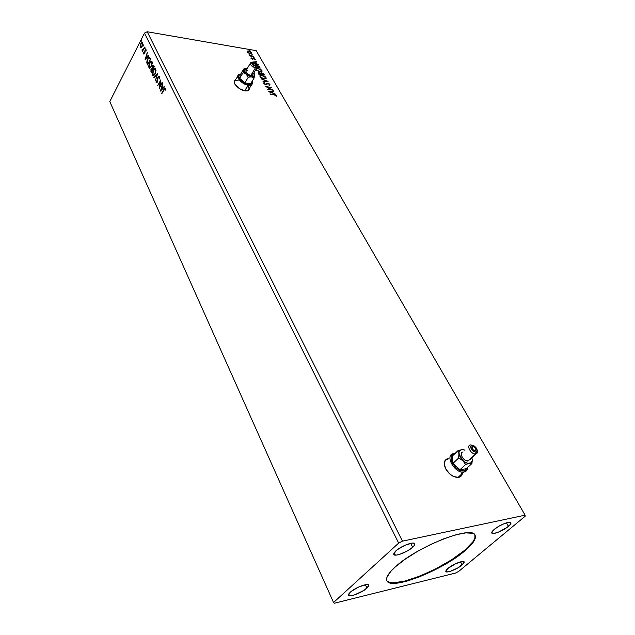 <?xml version="1.0" encoding="UTF-8"?>
<svg xmlns="http://www.w3.org/2000/svg" width="635" height="635" viewBox="0 0 635 635"><rect width="100%" height="100%" fill="white"/><g stroke="black" fill="none" stroke-linecap="round" stroke-linejoin="round"><path stroke-width="0.95" d="M447.905 458.859L445.532 459.891M446.842 458.962L444.897 460.764L444.23 463.669L445.833 469.114C443.167 463.304 443.952 459.788 448.207 458.565M235.434 80.232L234.505 80.978L235.434 80.232M249.364 88.4L248.364 90.448C243.634 91.63 239.165 89.559 234.95 84.241C233.982 82.375 234.085 81.002 235.26 80.121L234.291 82.153L234.95 84.241L239.181 88.559L244.983 90.924L247.372 90.868L249.277 89.218M386.85 580.628L386.778 580.509C391.152 590.082 442.587 569.706 464.788 550.18L465.042 550.672C442.714 570.293 390.922 590.733 386.953 580.898C385.516 577.937 388.342 573.23 395.438 566.785L405.066 559.268L417.147 551.601L430.546 544.52L443.968 538.71L456.128 534.718L465.907 532.876L472.48 533.305L473.861 533.94L475.353 535.884L475.139 538.67L471.749 544.124L467.614 548.402L459.026 555.371L440.253 567.103L419.481 576.85L407.9 580.842L401.114 582.509L392.994 583.327L389.263 582.7L387.096 581.136L386.636 580.009L387.009 577.112L390.827 571.357L395.438 566.785C417.005 546.632 471.916 525.097 475.004 535.067C476.607 538.409 473.289 543.616 465.042 550.672L464.788 550.18C472.67 543.441 476.052 538.369 474.932 534.964L474.877 538.178L473.011 541.671L464.788 550.18L451.779 559.665L435.872 568.801L419.243 576.358L404.146 581.287L392.748 582.827L389.025 582.2L386.953 580.898M412.655 547.283C407.519 552.093 394.692 556.998 393.771 554.474L395.756 550.974L397.169 549.807L404.884 545.322L412.218 543.084L414.282 543.298L414.75 543.743L414.472 545.219L412.655 547.283L407.71 550.759L399.693 554.355L396.399 555.085L393.779 554.49L393.978 553.037L395.756 550.974C400.844 546.132 413.853 541.163 414.726 543.695C415.107 544.481 414.417 545.679 412.655 547.283L410.662 543.33L412.655 547.283M462.082 565.007C457.39 569.079 446.532 573.445 445.833 571.524L447.85 568.476L455.978 563.547L463.217 561.475L464.217 562.007L463.812 563.245L457.621 568.031L450.628 571.214L447.858 571.905L445.802 571.46L446.143 570.238L447.85 568.476C452.509 564.388 463.502 559.967 464.161 561.896L462.082 565.007L460.431 561.888L462.082 565.007M508.452 526.344C503.452 530.662 492.649 535.035 491.823 533.043C491.45 532.32 492.236 531.122 494.173 529.463L498.991 526.161L504.627 523.446L509.127 522.248L510.977 522.962L510.397 524.391L507.063 527.423L498.15 532.265L493.665 533.479L492.03 533.257L492.252 531.416L494.173 529.463C499.142 525.113 510.088 520.692 510.881 522.692C511.262 523.431 510.453 524.645 508.452 526.344L506.46 522.811L508.452 526.344M366.966 588.161C362.196 592.653 349.329 597.567 348.575 595.162L350.266 592.225L351.552 591.169L358.846 586.946L366.014 584.644L368.141 584.708L368.665 585.057L368.562 586.319L364.125 590.296L354.647 594.868L351.401 595.67L348.671 595.305L348.702 594.074L350.266 592.225C354.989 587.716 368.022 582.739 368.729 585.153L366.966 588.161L365.363 584.748L366.966 588.161M157.337 80.915L156.567 82.169L156.147 80.629L156.107 82.59L157.147 82.383L158.186 77.422L159.028 77.081L159.258 78.954L159.067 76.216L157.75 77.621L157.337 80.915M334.272 603.25L455.478 573.064L458.668 571.429L525.208 516.184L525.113 515.183L402.463 541.147L147.193 31.75L256.191 50.657L525.113 515.183L256.191 50.657L147.193 31.75L144.47 33.099L398.669 543.092L333.55 602.496L109.791 101.592L144.47 33.099L109.791 101.592L333.55 602.496L334.272 603.25L455.478 573.064L458.668 571.429L525.208 516.184L525.113 515.183L402.463 541.147L398.669 543.092L144.47 33.099L147.193 31.75L402.463 541.147L398.669 543.092L333.55 602.496L334.272 603.25M462.47 472.115C462.478 475.178 461.113 476.948 458.383 477.425C453.541 477.456 449.358 474.686 445.833 469.114L450.009 474.194L453.541 476.48L458.605 477.393L459.97 476.964L461.875 475.107M268.692 91.726L275.36 94.123L272.994 92.948L272.209 91.583L273.764 91.345L273.534 90.94L268.692 91.726L275.36 94.123L272.994 92.948L272.209 91.583L273.764 91.345L273.534 90.94L268.692 91.726M264.351 82.772L263.898 83.558L265.247 84.503L266.51 84.566L267.891 83.598L269.288 84.28L268.867 85.042L269.327 85.384L270.034 85.011L269.565 84.034L267.827 83.241L265.232 84.185L264.351 82.772L263.898 83.558L265.74 84.622L268.034 83.614L269.391 84.431L268.867 85.042L269.327 85.384L269.962 84.495L269.875 85.177L269.962 84.495L267.827 83.241L265.501 84.249L264.493 83.653L264.866 83.121L264.351 82.772M264.065 78.97L266.176 78.359L265.24 76.74L261.945 75.303L259.802 75.914L260.898 77.66L263.263 78.796L265.843 78.788L266.001 77.597L261.945 75.303L260.12 75.486L259.985 76.692L263.898 78.946L265.374 78.399L264.065 78.962M255.913 69.54L258.945 71.644L261.985 71.58L261.961 70.564L260.683 69.342L256.953 68.215M251.873 62.23L252.333 62.405L251.873 62.23M255.929 63.73L258.437 64.659L256.111 63.492L255.365 62.19L256.913 62.008L256.691 61.619L251.833 62.174L256.691 61.619L256.913 62.008L255.175 62.492L255.961 63.746L258.437 64.659L255.929 63.73M254.079 57.698L253.452 57.134L254.079 57.698M252.516 54.983L251.897 54.427L252.516 54.983M249.992 50.586L249.364 50.03L249.992 50.586M248.539 52.991L250.571 53.626L251.746 53.094L250.317 51.554L248.356 50.951L247.19 51.641L248.539 52.991L251.547 53.443L251.603 52.657L248.73 50.998L247.452 51.086L247.309 51.919L248.539 52.991M253.833 56.642L249.031 54.713L250.087 55.689L249.468 55.586L249.674 55.944L253.833 56.642L249.031 54.713L250.087 55.689L249.468 55.586L249.674 55.944L253.833 56.642M251.008 58.396L252.651 59.277L254.198 58.65L254.706 59.547L255.437 59.579L253.936 58.277L252.27 58.896L251.214 57.809L251.008 58.396L252.492 59.253L253.952 58.587L255.167 59.484L253.722 58.229L252.27 58.896L251.214 57.809L251.008 58.396M259.739 66.929L256.873 64.905L259.739 66.929L259.961 67.953L259.739 66.929M257.231 67.508L260.366 68.016L257.231 67.508M263.842 74.073L261.731 72.731L260.548 73.223L258.088 72.827L258.651 74.128L264.39 75.025L261.58 72.707L260.548 73.223L259.072 72.588L258.207 72.668L258.651 74.128L264.39 75.025L263.842 74.073M268.065 81.431L261.414 78.954L266.668 81.185L262.969 81.693L263.2 82.098L268.034 81.367L261.414 78.954L266.668 81.185L262.969 81.693L263.2 82.098L268.065 81.431M272.891 89.821L268.605 89.194L271.502 87.408L265.74 86.55L270.256 87.559L267.343 89.352L273.106 90.194L268.605 89.194L271.502 87.408L265.74 86.55L270.256 87.559L267.343 89.352L272.891 89.821M274.002 94.845L275.407 95.226L276.241 96.488L276.336 95.591L275.177 94.758L269.946 93.924L274.002 94.845L275.788 95.583L276.241 96.488L276.376 95.663L273.852 94.48L270.161 94.297L274.002 94.845M143.645 45.791L143.653 44.902L143.2 45.776L143.645 45.791L143.589 44.902L143.248 45.958L143.645 45.791M145.066 48.673L145.074 47.784L144.621 48.657L145.066 48.673L145.01 47.784L144.669 48.839L145.066 48.673M145.121 59.793L148.892 55.594L148.685 55.174L147.479 56.531L146.796 55.142L147.296 52.356L145.09 59.73L148.892 55.594L148.685 55.174L147.479 56.531L146.796 55.142L147.296 52.356L145.121 59.793M151.424 66.651L152.321 62.833L151.479 61.143L149.519 62.833L148.614 66.667L149.662 68.366L151.424 66.651L152.059 61.698L151.122 61.151L149.519 62.833L148.892 67.81L149.828 68.342L151.424 66.651M160.417 91.099L164.37 86.971L164.155 86.535L162.885 87.86L162.163 86.408L162.695 83.574L160.417 91.099L164.37 86.971L164.155 86.535L162.885 87.86L162.163 86.408L162.695 83.574L160.417 91.099M155.107 74.16L156.019 70.334L155.162 68.62L153.186 70.294L152.273 74.144L153.329 75.867L155.107 74.16L155.75 69.183L154.789 68.628L153.186 70.294L152.543 75.303L153.519 75.835L155.107 74.16M141.343 41.116L141.351 40.235L140.906 41.108L141.343 41.116L141.287 40.235L140.946 41.291L141.343 41.116M150.932 71.691L151.281 72.406L154.329 66.619L153.519 65.23L152.464 65.921L151.995 68.342L150.86 69.723L151.281 72.406L154.329 66.619L153.218 65.199L152.384 66.072L151.995 68.342L151.122 69.104L150.932 71.691M157.694 73.438L153.789 77.534L153.995 77.962L156.932 74.811L155.416 80.867L157.694 73.438L153.789 77.534L153.995 77.962L156.932 74.811L155.416 80.867L157.694 73.438M165.37 90.099L165.251 88.44L164.425 88.336L161.75 93.829L164.489 88.971L165.029 90.345L165.37 90.099L164.743 88.13L161.552 93.432L164.64 88.892L165.029 90.345L165.37 90.099M162.108 82.383L159.782 86.701L160.838 79.804L157.726 85.598L160.234 81.677L159.179 88.575L162.306 82.78L159.782 86.701L160.838 79.804L157.726 85.598L160.234 81.677L159.179 88.575L162.108 82.383M147.272 64.198L147.637 64.953L150.654 59.158L149.408 57.261L148.098 58.214L146.979 60.738L146.812 62.905L147.637 64.953L150.654 59.158L149.161 57.277L147.677 58.928L146.796 62.801L147.272 64.198M146.137 51.03L146.002 49.593L145.272 49.728L144.494 53.245L144.066 53.515L143.716 52.657L143.859 54.134L144.772 53.427L145.359 50.252L146.137 51.03L146.05 49.673L145.026 50.101L144.494 53.245L144.018 53.451L143.716 52.657L143.764 53.991L144.693 53.602L145.225 50.459L145.804 50.236L146.137 51.03M144.693 47.069L142.827 49.744L141.915 49.919L142.129 50.506L142.661 50.308L142.526 51.3L144.693 47.069L143.002 49.514L141.915 49.919L142.661 50.308L142.526 51.3L144.693 47.069M141.256 47.434L142.764 44.529L142.232 42.347L141.049 43.204L140.311 45.164L140.367 47.046L141.256 47.434L142.2 46.299L142.629 42.743L142.002 42.347L140.851 43.561L140.264 45.426L140.406 47.125L141.256 47.434M141.28 41.219L141.041 40.497L141.478 40.45L141.28 41.219M151.463 72.065L151.074 70.604L151.463 72.065M151.44 69.271L152.344 68.167L151.44 69.271M152.702 66.238L153.567 65.27L152.702 66.238M153.503 65.969L154.194 66.865L153.305 65.953M152.194 69.009L152.749 69.62L151.995 68.977M151.408 71.43L151.313 69.477L151.813 68.953L152.741 69.628L151.408 71.43L151.154 69.85L151.963 68.961L152.376 69.572L151.408 71.43M152.694 68.985L152.575 66.461L153.099 65.921L154.194 66.881L152.694 68.985L152.313 67.246L153.273 65.929L153.829 66.826L152.694 68.985M153.392 75.859L152.543 75.303L152.646 73.723L153.392 75.859M153.543 70.382L155.281 68.667L153.543 70.382M155.345 69.398L156.019 70.691L155.083 69.382M153.575 75.128L155.138 74.105L153.702 75.176M152.852 74.692L153.376 70.683L154.646 69.342L155.821 69.85L155.273 73.827L153.654 75.113L152.646 73.755L153.376 70.683L155.035 69.366L155.646 70.715L155.13 73.343L153.884 75.017L152.852 74.692M154.226 77.716L153.789 77.534L157.528 73.977L154.226 77.716M159.258 78.954L159.369 76.525L158.806 76.208L158.004 77.025L157.067 81.788L156.424 82.002L156.147 80.629L156.107 82.59L156.607 82.868L157.274 82.161L158.186 77.422L159.067 77.153L159.258 78.954M159.139 76.97L159.528 77.502L158.901 76.962M156.647 82.86L156.107 82.59L156.361 81.78L156.607 82.82M158.298 77.248L159.171 76.271L158.298 77.248M161.941 93.488L163.671 89.527L165.068 88.194L161.941 93.488M165.179 88.956L165.402 89.622L164.83 88.916M160.925 90.567L161.195 89.678L160.925 90.567M161.973 87.178L162.195 86.463L161.973 87.178M163.266 87.916L164.298 86.828L163.266 87.916M161.536 89.725L162.854 88.336L162.306 87.225L162.854 88.336L161.155 89.67L161.925 87.17L162.473 88.289L161.536 89.725M159.655 87.694L159.814 86.701L159.655 87.694M160.242 81.677L160.742 80.74L160.242 81.677M160.163 86.749L162.306 82.78L160.163 86.749M149.717 68.358L148.892 67.81L148.987 66.286L149.717 68.358M151.662 61.92L152.13 62.365L151.59 66.326L149.82 67.643L149.011 66.532L149.312 64.127L150.979 61.857L151.749 62.301L151.233 66.27L149.971 67.62L149.185 67.207L149.709 63.214L151.606 61.19L149.923 62.833L151.17 61.841L152.329 63.159L151.4 61.905M149.9 67.635L151.416 66.675L150.035 67.683M147.82 64.603L146.796 62.801L147.145 62.119L147.82 64.603M148.042 58.984L148.86 58.087L149.749 58.142L150.519 59.412L149.376 58.087L150.328 59.023L148.122 64.032L147.185 62.46L147.868 59.309L149.122 58.015L150.511 59.428L147.757 63.976L147.153 61.635L148.05 58.976M148.122 58.864L149.566 57.325L148.122 58.864M145.637 59.222L145.883 58.38L145.637 59.222M146.629 55.904L146.836 55.221L146.629 55.904M147.852 56.586L148.844 55.483L147.852 56.586M146.201 58.428L147.463 57.023L146.939 55.959L147.463 57.023L145.828 58.372L146.566 55.896L147.09 56.959L146.201 58.428M145.359 50.252L145.955 49.53L145.367 50.252M145.002 48.784L144.756 48.046L145.201 47.998L145.002 48.784M142.653 49.951L143.542 49.308M143.542 49.316L142.819 50.062M143.581 45.895L143.343 45.164L143.78 45.117L143.581 45.895M141.041 47.522L140.406 47.125L140.589 46.387L141.041 47.522M141.272 43.521L142.367 42.41L141.28 43.521M142.232 43.077L142.74 43.331L142.351 45.974L140.978 46.879L140.541 45.99L140.962 44.077L141.7 43.077L142.367 43.267L142.018 45.918L141.121 46.871L140.668 46.609L141.034 43.926L141.899 42.989L142.677 43.22M142.74 43.331L142.184 43.037M141.176 46.855L142.153 46.395L141.351 46.942M161.925 87.17L162.473 88.289L161.155 89.67L161.925 87.17M146.566 55.896L147.09 56.959L145.828 58.372L146.566 55.896M249.42 50.3L250.039 50.594L249.42 50.3M247.174 51.459L248.73 50.998L247.174 51.459M251.055 52.499L251.603 52.657L251.563 53.435L251.055 52.499M250.992 53.269L250.19 53.578L251.008 53.165M247.817 52.006L247.888 51.451L248.936 51.356L251.095 52.57L251.039 53.142L249.849 53.507L247.642 52.316L247.999 51.395L249.222 51.411L251.174 52.959L249.73 53.173L247.817 52.006M251.944 54.697L252.571 54.991L251.944 54.697M249.992 55.848L250.976 56.166L249.992 55.848M253.5 57.412L254.127 57.706L253.5 57.412M250.944 58.174L251.214 57.809L251.46 58.364L250.944 58.174M252.793 58.65L253.722 58.229L252.793 58.65M255.214 59.817L255.349 59.182L255.262 59.793L254.873 59.142L255.214 59.817M252.849 62.349L256.572 62.047L252.849 62.349M255.175 62.492L255.849 63.667L255.175 62.492M250.269 63.444L246.166 70.326C245.34 72.358 246.896 74.073 250.833 75.478L255.421 67.858L255.508 66.334C251.643 64.508 250.888 63.19 253.254 62.381L252.095 62.492L251.706 63.238L252.992 65.127L255.961 66.373L256.889 66.032L256.969 65.127L255.762 63.587L253.254 62.381L254.865 62.246L255.397 63.317L254.865 62.246L253.397 62.413L256.992 65.222L255.508 66.334L255.421 67.858C256.992 68.032 257.667 67.524 257.437 66.35L257.04 67.659L255.421 67.858L250.833 75.478L252.452 75.271L252.913 74.509L252.397 75.311L249.46 75.081L246.864 73.35L245.753 70.874L247.809 70.12M258.596 66.135L259.556 67.239L258.596 66.135M259.572 67.564L257.421 67.215L259.572 67.564M257.008 65.254L259.35 67.175L258.77 66.31L257.016 65.262M255.961 69.628L260.025 71.906L261.818 71.723L261.961 70.564L257.921 68.278L256.699 68.239M261.041 70.04L261.961 70.564L261.945 71.628L261.041 70.04M261.334 71.342L259.929 71.89L261.334 71.342M256.349 69.199L256.699 70.461L256.278 69.302M256.54 69.707L256.667 68.778L258.127 68.644L261.382 70.485L261.263 71.398L259.636 71.834L256.349 70.017L256.746 68.731L258.556 68.723L260.771 69.802L261.509 71.08L259.167 71.406L256.54 69.707M260.548 73.088L261.58 72.707L260.548 73.088M263.057 73.723L263.985 74.962L263.057 73.723M261.088 73.335L261.175 74.359L261.207 73.136L261.795 73.073L263.596 74.565L261.279 74.533L261.358 74.049L261.271 74.533L260.921 73.858M258.707 73.12L258.635 73.787L259.294 72.954L260.874 74.144L258.85 74.16L258.516 73.454M258.723 73.255L259.786 73.088L260.874 74.144L259.04 73.85L258.731 73.271M261.088 73.406L262.318 73.223L263.596 74.565L261.469 74.231L261.088 73.422M259.802 75.898L261.89 75.636L260.025 75.748M265.057 77.057L266.001 77.597L265.986 78.677L265.057 77.057M260.445 76.152L261.747 75.629L263.938 76.263L265.366 77.43L265.43 78.343L263.676 78.899L260.826 77.113L260.707 75.811L262.152 75.668L265.422 77.518L265.287 78.454L263.858 78.605L260.374 77.073L260.445 76.152L260.747 77.541L260.421 76.192M263.12 81.955L266.668 81.185L263.12 81.955M266.637 81.24L267.414 81.518L266.637 81.24M263.811 83.256L264.509 83.32L263.811 83.256M265.954 84.423L266.43 83.764L267.875 83.598L266.089 84.264M269.248 84.241L269.772 84.796L269.248 84.241M267.47 89.368L270.256 87.559L267.47 89.368M265.954 86.924L271.193 87.694L265.954 86.924M268.415 89.503L272.701 90.138L268.415 89.503M269.113 91.877L273.534 90.94L273.423 91.4L269.113 91.877M272.018 91.885L272.756 93.186L272.018 91.885M270.073 91.9L271.709 91.654L272.312 92.702L269.907 92.162L271.709 91.654L272.312 92.702L270.073 91.9M270.153 94.29L274.217 94.877L270.153 94.29M275.653 95.417L276.376 95.663L276.273 96.456L275.653 95.417M248.944 89.9L249.174 88.71M460.819 476.417L462.145 472.083M472.734 446.5L471.892 447.294L473.472 446.572L475.639 448.397L476.012 449.977L475.139 450.779C472.17 449.636 471.368 448.215 472.734 446.5L472.75 446.5C475.726 447.627 476.528 449.056 475.17 450.779L473.623 450.326L472.257 448.881L471.892 447.302L472.734 446.5M461.343 475.21L459.486 477.028L458.097 477.456L463.78 472.091C454.485 473.686 444.159 454.477 453.731 453.66L454.898 453.604L453.731 453.66L454.573 453.914L452.358 454.938L451.175 457.097L451.231 460.065L452.517 463.415L456.303 467.995L459.494 470.067L464.066 470.9L463.994 472.059C466.368 471.583 467.622 470.019 467.741 467.376C467.622 470.019 466.368 471.583 463.994 472.059L458.16 477.441L460.28 476.528L461.804 473.916M467.416 467.678L464.066 470.9L466.281 469.836L467.416 467.678M469.709 459.891L475.647 453.922C471.146 454.692 465.899 445.294 470.575 444.897L474.916 446.349L477.187 450.413L475.853 451.969L475.726 453.914L477.536 451.803L477.155 449.81C477.933 452.112 477.456 453.477 475.726 453.914L469.932 459.248M464.995 450.136L461.772 449.612L457.914 450.739L452.358 456.017L457.914 450.739L458.962 453.715L458.589 458.057L452.993 463.336L458.589 458.057L462.828 460.605L465.638 464.495L459.986 469.741L465.638 464.495L469.503 463.336C467.392 463.566 465.169 462.653 462.828 460.605L458.962 453.715C458.827 451.358 459.764 449.993 461.772 449.612L464.193 449.834L461.772 449.612L457.914 450.739L458.962 453.715L458.589 458.057L462.828 460.605L465.638 464.495L469.503 463.336L471.924 463.51L466.273 468.733L471.924 463.51L472.281 459.954C472.17 461.875 471.249 463.002 469.503 463.336L471.924 463.51L472.297 460.184L471.876 457.494M452.993 463.336L452.358 456.017L452.993 463.336L459.986 469.741L452.993 463.336M466.273 468.733L459.986 469.741L466.273 468.733M448.024 459.089L445.603 460.2L444.309 462.542L445.603 460.2M472.25 459.168L472.202 460.724L470.781 462.883L467.963 463.32L464.502 461.907L461.343 459.018L459.343 455.454L459.034 452.168L459.557 450.921L461.772 449.612L465.018 450.144M463.09 451.961C458.422 452.382 463.582 461.748 468.082 460.962L464.891 460.018L462.605 457.851L461.351 455.216L461.923 452.501M472.059 445.318L470.749 446.556L470.995 448.358L472.242 450.263L474.702 451.858L475.853 451.969L476.988 451.191L476.575 448.262L473.837 445.675L470.575 444.897C465.852 445.302 471.241 454.811 475.726 453.914L475.853 451.969C472.559 452.62 468.582 445.627 472.059 445.318M453.731 453.66C444.024 454.509 454.755 474.012 463.994 472.059L464.066 470.9C455.565 472.694 445.643 454.747 454.565 453.922L453.731 453.66M253.651 63.087L252.936 64.286L253.651 63.087L255.929 64.611L255.992 65.437L255.103 65.627C253.23 64.945 252.492 64.135 252.881 63.182L253.651 63.087C255.524 63.77 256.262 64.587 255.873 65.532L253.222 64.611L252.682 63.436L253.651 63.087M248.269 85.217C251.547 85.519 252.913 84.407 252.373 81.883L252.143 81.264C252.587 83.59 251.317 84.598 248.317 84.312L244.832 90.9L248.269 85.217C242.157 84.55 235.085 76.684 238.728 74.668L240.649 74.12C233.736 74.105 240.713 84.368 248.269 85.217L248.317 84.312L250.468 84.272L251.849 83.463L252.127 81.288L251.563 84.772L248.269 85.217M247.952 90.67L248.976 89.043L247.952 90.67M245.626 68.667L243.705 68.977L243.094 72.612L246.134 74.168L248.301 77.176L251.635 76.898L254.079 78.065L250.634 83.749L254.079 78.065L254.691 74.486M247.023 68.715L244.157 69.35L243.094 72.612L239.689 78.335L240.316 74.692L243.705 68.977L240.316 74.692L239.689 78.335L243.094 72.612L246.134 74.168L248.301 77.176L244.872 82.891L239.689 78.335L244.872 82.891L248.301 77.176L251.635 76.898L246.134 74.168L243.832 70.064L247.118 68.731M250.634 83.749L244.872 82.891L250.634 83.749M237.8 76.232L234.775 80.986M240.641 74.136L238.736 75.605L238.823 77.295L239.927 79.288L244.38 82.939L248.317 84.312C241.8 83.59 235.22 74.811 240.641 74.136M248.983 88.575L248.317 86.543M238.633 80.089L235.418 80.454M245.412 68.683L243.705 68.977L243.88 70.977L245.07 73.096L247.412 75.144L254.079 78.065L254.698 74.501L254.794 75.509L251.635 76.898L254.484 76.24L254.73 74.605L253.873 72.922L254.698 74.501M252.587 73.303L252.913 74.287M255.421 67.858C251.476 66.429 249.904 64.706 250.722 62.698L252.151 62.468C249.214 63.706 250.301 65.5 255.421 67.858M477.536 451.803L477.187 450.413M457.962 477.464L463.78 472.091M468.082 460.962L475.647 453.922M471.892 447.31L472.75 446.5M252.373 81.883L252.127 81.288M257.437 66.35L256.992 65.222M252.452 75.271L257.04 67.659M248.007 90.63L251.563 84.772"/></g></svg>
